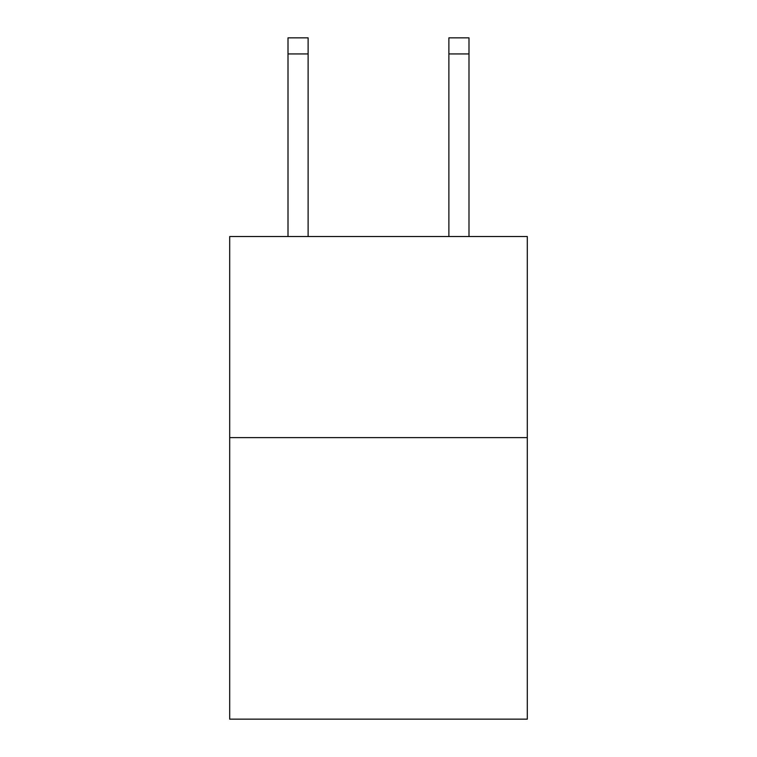 <?xml version="1.0" encoding="UTF-8"?>
<svg xmlns="http://www.w3.org/2000/svg" width="757" height="757" viewBox="0 0 757 757"><rect width="100%" height="100%" fill="white"/><g stroke="black" fill="none" stroke-linecap="round" stroke-linejoin="round"><path stroke-width="1.14" d="M527.307 437.622L527.307 719.15L229.693 719.15L229.693 236.525L527.307 236.525L527.307 437.622L229.693 437.622M448.882 236.525L448.882 37.85L468.99 37.85L468.99 236.525M448.882 37.85L468.99 37.85L448.882 37.85M308.118 236.525L308.118 53.936L288.01 53.936L288.01 37.85L308.118 37.85L308.118 53.936M288.01 236.525L288.01 53.936M308.118 37.85L288.01 37.85M448.882 53.936L468.99 53.936"/></g></svg>
